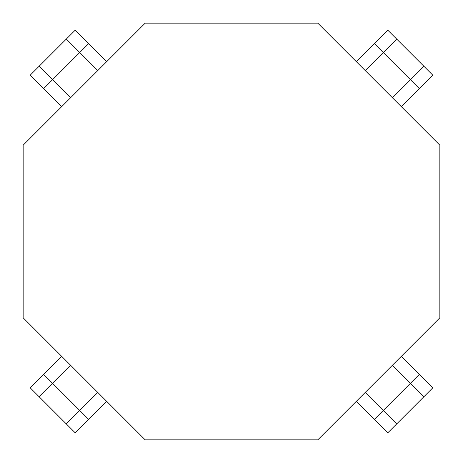 <?xml version="1.0" encoding="UTF-8"?>
<svg xmlns="http://www.w3.org/2000/svg" width="463" height="463" viewBox="0 0 463 463"><rect width="100%" height="100%" fill="white"/><g stroke="black" fill="none" stroke-linecap="round" stroke-linejoin="round"><path stroke-width="0.69" d="M317.803 439.85L439.85 317.803L439.85 145.197L317.803 23.15L145.197 23.15L23.15 145.197L23.15 317.803L145.197 439.85L317.803 439.85L439.85 317.803L439.85 145.197L317.803 23.15L145.197 23.15L23.15 145.197L23.15 317.803L145.197 439.85L317.803 439.85M356.36 401.294L387.838 432.778L396.681 423.934L365.203 392.45L383.242 410.49L410.478 383.254L423.917 396.698L387.838 432.778L356.36 401.294M432.76 387.855L401.282 356.371L419.322 374.411L374.399 419.333L383.242 410.49L396.681 423.934L432.76 387.855L423.917 396.698L392.439 365.214L410.478 383.254L419.322 374.411L432.76 387.855M61.706 356.36L30.222 387.838L39.066 396.681L70.55 365.203L52.51 383.242L79.746 410.478L66.302 423.917L30.222 387.838L61.706 356.36M75.145 432.76L106.629 401.282L88.589 419.322L43.667 374.399L52.51 383.242L39.066 396.681L75.145 432.76L66.302 423.917L97.786 392.439L79.746 410.478L88.589 419.322L75.145 432.76M106.64 61.706L75.162 30.222L66.319 39.066L97.797 70.55L79.758 52.51L52.522 79.746L39.083 66.302L75.162 30.222L106.64 61.706M30.24 75.145L61.718 106.629L43.678 88.589L88.601 43.667L79.758 52.51L66.319 39.066L30.24 75.145L39.083 66.302L70.561 97.786L52.522 79.746L43.678 88.589L30.24 75.145M401.294 106.64L432.778 75.162L423.934 66.319L392.45 97.797L410.49 79.758L383.254 52.522L396.698 39.083L432.778 75.162L401.294 106.64M387.855 30.24L356.371 61.718L374.411 43.678L419.333 88.601L410.49 79.758L423.934 66.319L387.855 30.24L396.698 39.083L365.214 70.561L383.254 52.522L374.411 43.678L387.855 30.24"/></g></svg>
